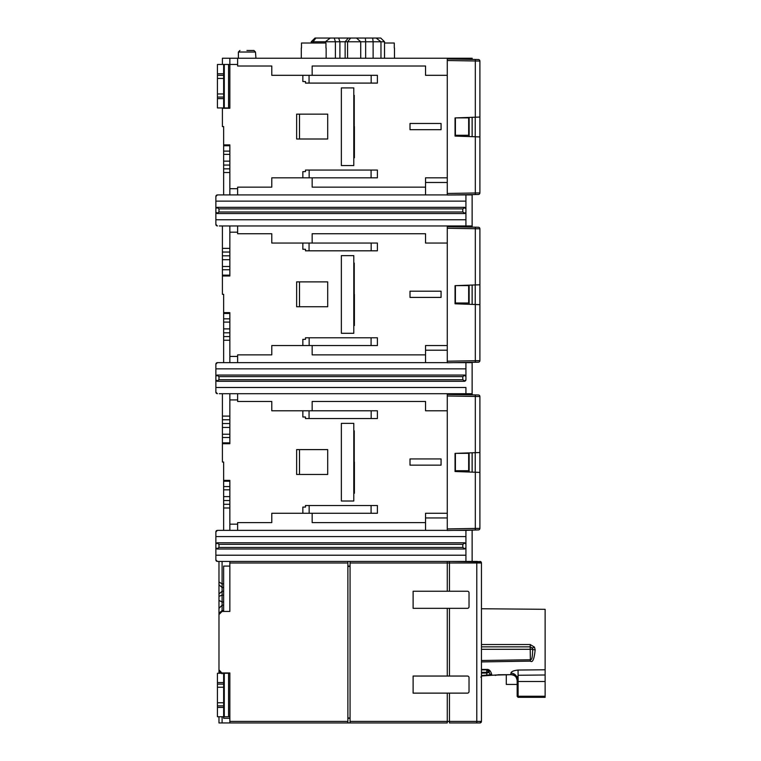 <?xml version="1.0" encoding="UTF-8"?>
<svg xmlns="http://www.w3.org/2000/svg" width="761" height="761" viewBox="0 0 761 761"><rect width="100%" height="100%" fill="white"/><g stroke="black" fill="none" stroke-linecap="round" stroke-linejoin="round"><path stroke-width="1.14" d="M229.851 172.509L223.639 172.509L223.639 126.573L222.402 126.573L222.402 107.938M223.639 172.509L223.639 194.911M222.402 108.252L229.851 108.252L229.851 58.236L237.622 58.236L222.402 58.236L222.402 64.457M475.53 59.463L472.134 59.406L472.134 58.236L237.622 58.236L237.622 66.007L271.782 66.007L271.782 75.32L302.849 75.32L302.849 81.532L305.484 81.532L302.849 81.532M246.935 58.236C235.368 58.236 235.368 58.236 246.935 58.236C258.512 58.236 258.512 58.236 246.935 58.236C235.368 58.236 235.368 58.236 246.935 58.236C258.512 58.236 258.512 58.236 246.935 58.236M475.53 227.197L472.134 227.13L472.134 194.588L475.321 194.531L447.278 195.016L447.278 177.827L425.542 177.827L425.542 187.139L312.162 187.139L312.162 177.827M371.083 177.827L377.389 177.827L377.389 170.064L371.083 170.064L371.083 177.827L271.782 177.827L271.782 187.139L237.622 187.139L237.622 194.911L229.851 194.911L229.851 144.904L223.639 144.904M302.849 171.615L305.484 171.615L302.849 171.615L302.849 177.827M371.178 75.32L371.178 83.092L377.389 83.092L377.389 75.32L302.849 75.32M312.162 75.32L312.162 66.007L425.542 66.007L425.542 75.32L447.278 75.32L447.278 58.968L475.321 59.463L475.321 61.013L477.413 61.032M447.278 177.827L447.278 75.32M441.066 129.684L441.066 123.472L410.008 123.472L410.008 129.684L441.066 129.684L441.066 126.573L441.066 129.684M327.696 138.997L327.696 114.15L296.638 114.15L296.638 138.997L327.696 138.997L327.696 126.573M353.789 157.793L354.407 157.793L353.789 95.353M216.895 225.874A1.551 1.551 0 0 0 217.427 225.969L215.877 224.409L215.877 196.471L217.427 194.911L447.278 194.911M447.278 195.016L465.922 194.911L465.922 225.969L472.134 225.969M447.278 193.465L475.321 192.98L475.321 194.531L478.374 194.474A1.551 1.551 0 0 0 479.896 192.923L479.896 117.051L455.049 117.917L455.049 136.067L479.896 136.932M478.374 194.474L477.413 194.493L478.374 194.474A1.551 1.551 0 0 0 479.896 192.923L475.321 192.98L475.321 136.771M215.877 196.462L215.877 196.471A1.551 1.551 0 0 1 216.466 195.244M218.359 194.911L219.292 194.911M479.896 117.051L479.896 61.061A1.551 1.551 0 0 0 478.526 59.52M469.08 59.348L472.134 59.406M371.178 83.092L305.484 83.092L305.484 81.532M309.061 83.092L309.061 75.32M228.557 107.938L217.427 107.938L217.427 64.457L228.557 64.457L228.557 107.938L229.851 108.252M228.557 64.457L237.622 64.457M217.427 93.964L223.639 93.964L223.639 107.938M217.427 97.066L223.639 97.066M223.639 64.457L223.639 93.964M223.639 78.431L217.427 78.431M223.639 75.32L217.427 75.32M472.134 136.666L472.134 117.327L472.134 136.666M475.235 136.771L475.235 117.213M455.401 117.907L455.401 135.268L468.662 135.268L468.662 117.879L455.744 117.888M478.374 59.51A1.551 1.551 0 0 1 479.896 61.061L447.278 60.519M465.922 194.911L472.134 194.911M425.542 182.488L447.278 182.488M425.542 194.911L425.542 187.139M302.849 339.339L305.484 339.339L302.849 339.339L302.849 345.561L271.782 345.561L271.782 354.873L237.622 354.873L237.622 362.636L229.851 362.636L229.851 312.628L223.639 312.628L223.639 294.307L222.402 294.307L222.402 275.13L229.851 275.13L229.851 275.977L229.851 225.969L237.622 225.969L237.622 233.732L271.782 233.732L271.782 243.054L377.389 243.054L377.389 250.816L309.061 250.816L309.061 243.054M312.162 243.054L312.162 233.732L425.542 233.732L425.542 243.054L447.278 243.054L447.278 226.702L475.321 227.187L475.321 228.738L477.413 228.766M455.401 285.641L455.401 303.002L468.662 303.002L468.662 285.603L455.744 285.622M472.134 304.39L472.134 285.052L472.134 304.39M469.08 227.082L472.134 227.13M219.292 225.969L465.922 225.969M469.08 394.807L472.134 394.864L472.134 362.312L477.413 362.226L447.278 362.75L447.278 345.561L425.542 345.561L425.542 354.873L312.162 354.873L312.162 345.561M371.083 345.561L377.389 345.561L377.389 337.789L371.083 337.789L371.083 345.561L302.849 345.561M222.402 275.977L229.851 275.977M302.849 243.054L302.849 249.266L305.484 249.266L302.849 249.266M447.278 345.561L447.278 243.054M441.066 297.408L441.066 291.197L410.008 291.197L410.008 297.408L441.066 297.408L441.066 294.307L441.066 297.408M327.696 306.731L327.696 281.884L296.638 281.884L296.638 306.731L327.696 306.731L327.696 294.307M353.789 325.518L354.407 325.518L353.789 263.087M216.895 393.608A1.551 1.551 0 0 0 217.427 393.703L215.877 392.143L215.877 364.205L217.427 362.636L447.278 362.636M453.489 362.636L465.922 362.636L465.922 379.72A1.551 1.551 0 0 1 465.371 380.909M475.321 304.505L475.321 362.255L478.374 362.207A1.551 1.551 0 0 0 479.896 360.657L479.896 284.785L455.049 285.651L455.049 303.791L479.896 304.666M478.374 362.207L477.413 362.226L478.374 362.207A1.551 1.551 0 0 0 479.896 360.657L447.278 361.199M479.896 284.785L479.896 228.795A1.551 1.551 0 0 0 478.498 227.254M215.877 364.196L215.877 364.196A1.551 1.551 0 0 1 216.466 362.968M218.359 362.636L219.292 362.636M222.402 225.969L222.402 275.13M229.851 248.362L222.402 248.362M229.851 259.72L222.402 259.72M229.851 269.765L222.402 269.765M229.851 340.243L223.639 340.243L223.639 312.628M223.639 340.243L223.639 362.636M229.851 312.628L229.851 313.475L223.639 313.475M229.851 318.84L223.639 318.84M229.851 328.885L223.639 328.885M465.922 362.636L472.134 362.636M425.542 350.212L447.278 350.212M425.542 362.636L425.542 354.873M475.235 304.505L475.235 284.947M479.896 228.795A1.551 1.551 0 0 0 478.374 227.244A1.551 1.551 0 0 1 479.896 228.795L447.278 228.252M472.134 393.703L465.922 393.703L465.922 387.492L215.877 387.492M302.849 507.073L305.484 507.073L302.849 507.073L302.849 513.285L271.782 513.285L271.782 522.607L237.622 522.607L237.622 530.369L229.851 530.369L229.851 480.362L223.639 480.362L223.639 462.032L222.402 462.032L222.402 442.864L229.851 442.864L229.851 443.711L229.851 393.703L237.622 393.703L237.622 401.466L271.782 401.466L271.782 410.788L377.389 410.788L377.389 418.55L309.061 418.55L309.061 410.788M312.162 410.788L312.162 401.466L425.542 401.466L425.542 410.788L447.278 410.788L447.278 394.426L477.413 394.959M455.401 453.366L455.401 470.736L468.662 470.736L468.662 453.337L455.744 453.347M472.134 472.124L472.134 452.785M475.321 394.921L478.393 394.978L475.321 394.921L475.321 396.471L477.413 396.5M219.292 393.703L465.922 393.703M465.922 561.428L465.922 530.369L477.413 529.951L447.278 530.474L447.278 513.285L425.542 513.285L425.542 522.607L312.162 522.607L312.162 513.285M371.083 513.285L377.389 513.285L377.389 505.523L371.083 505.523L371.083 513.285L302.849 513.285M222.402 443.711L229.851 443.711M302.849 410.788L302.849 416.999L305.484 416.999L302.849 416.999M447.278 513.285L447.278 410.788M441.066 465.142L441.066 458.931L410.008 458.931L410.008 465.142L441.066 465.142L441.066 462.032L441.066 465.142M327.696 474.464L327.696 449.608L296.638 449.608L296.638 474.464L327.696 474.464L327.696 462.032M353.789 493.252L354.407 493.252L353.789 430.821M229.851 716.738L224.286 716.738L224.286 673.247L217.427 673.247L218.978 673.247L218.978 561.428L217.427 561.428L215.877 559.877L215.877 531.929L217.427 530.369L447.278 530.369M453.489 530.369L465.922 530.369M447.278 528.924L475.321 528.438L475.321 529.989L478.374 529.932A1.551 1.551 0 0 0 479.896 528.381L479.896 396.529L447.278 395.986M478.374 529.932L477.413 529.951L478.374 529.932A1.551 1.551 0 0 0 479.896 528.381L475.321 528.438L475.321 472.239L479.896 472.391M479.896 452.519L455.049 453.385L455.049 471.525L475.321 472.239M478.393 394.978A1.551 1.551 0 0 1 479.896 396.529M475.235 472.229L475.235 452.681M425.542 517.946L447.278 517.946M425.542 530.369L425.542 522.607M472.134 561.428L472.134 530.369M218.359 530.369L219.292 530.369M215.877 531.92L215.877 531.939A1.551 1.551 0 0 1 216.733 530.531M222.402 393.703L222.402 442.864M229.851 416.096L222.402 416.096M229.851 427.454L222.402 427.454M229.851 437.499L222.402 437.499M229.851 507.977L223.639 507.977L223.639 480.362M223.639 507.977L223.639 530.369M229.851 480.362L229.851 481.209L223.639 481.209M229.851 486.574L223.639 486.574M229.851 496.619L223.639 496.619M215.877 555.216L465.922 555.216L465.922 536.581L215.877 536.581M347.882 562.988L229.851 562.988L229.851 561.428L347.882 561.428L347.882 722.95L350.06 722.95L350.06 562.988L449.456 562.988L449.456 561.428L447.278 561.428L447.278 591.249L449.456 591.249L449.456 562.988L476.786 562.988L476.786 561.428L480.981 561.875A1.551 1.551 176.5 0 1 480.99 561.884L481.447 562.988A1.551 1.551 0 0 0 479.896 561.428L479.896 561.428A1.551 1.551 -152.2 0 1 481.447 562.988L481.447 562.988A1.551 1.551 0 0 0 479.896 561.428L479.896 561.428A1.551 1.551 -152.2 0 1 481.447 562.988L481.447 721.476A1.551 1.551 -168.4 0 1 481.437 721.571L481.437 721.59M215.877 559.877A1.551 1.551 0 0 0 216.733 561.266L216.809 561.304M464.762 542.85A1.551 1.551 0 0 0 464.362 542.793L465.009 542.935L462.812 544.343L462.812 547.454L464.343 548.491M217.028 548.957A1.551 1.551 0 0 0 217.427 549.004L216.771 548.862L218.978 547.454L218.978 544.343L216.771 542.935L217.427 542.793L464.362 542.793L465.019 542.935L464.343 543.306M217.427 561.428L222.088 561.428L222.088 583.83L223.639 583.83M218.978 582.032L222.088 583.83L222.088 595.188L218.978 596.32M229.851 562.988L229.851 611.444L222.088 611.444L222.088 595.188L223.639 595.188M218.978 716.738L218.978 722.95L222.088 722.95L222.088 716.738M218.978 608.334L222.088 605.223L223.639 605.223M218.978 613.195L222.088 610.598L223.639 610.598M222.088 611.444L218.978 614.546M218.978 669.832L222.088 673.247M347.882 722.95L229.851 722.95L229.851 672.943L222.088 672.943M222.088 673.789L218.978 671.183M229.851 722.95L222.088 722.95M224.286 673.247L229.851 673.247M218.721 673.247L217.427 673.247L217.427 702.764L223.639 702.764L223.639 716.738L222.992 716.738M217.427 682.569L223.639 682.569L223.639 673.247L222.992 673.247M217.427 702.764L217.427 716.738L224.286 716.738M217.427 705.866L223.639 705.866M223.639 682.569L223.639 702.764M223.639 687.231L217.427 687.231M223.639 684.12L217.427 684.12M350.06 566.403L347.882 566.403M350.06 562.988L350.06 561.428L347.882 561.428M447.278 561.428L350.06 561.428M447.278 562.988L449.456 562.988L449.456 591.249L467.473 591.249A1.551 1.551 0 0 1 469.023 592.8A1.551 1.551 0 0 0 467.473 591.249L413.118 591.249L413.118 608.334L447.278 608.334L447.278 676.044L467.473 676.044A1.551 1.551 0 0 1 469.023 677.604L469.023 691.578A1.551 1.551 0 0 1 467.473 693.128L447.278 693.128L447.278 722.95L350.06 722.95M397.461 722.95L396.652 722.95M350.06 717.984L347.882 717.984M479.896 722.95L479.896 722.95A1.551 1.551 178.7 0 0 481.447 721.399L479.982 722.95L449.456 722.95L449.456 693.128L413.118 693.128L413.118 676.044L467.473 676.044A1.551 1.551 0 0 1 469.023 677.604L469.023 691.578A1.551 1.551 0 0 1 467.473 693.128L449.456 693.128L449.456 722.95L479.896 722.95A1.551 1.551 178.7 0 0 481.447 721.399L481.447 721.485M481.447 635.977L481.447 636.795M481.447 647.592L481.447 648.401M481.447 619.483L481.447 618.075M476.786 561.428L449.456 561.428L480.981 561.875A1.551 1.551 176.5 0 1 480.99 561.884L481.447 562.988L476.786 562.988L476.786 721.399L481.447 721.399L481.447 562.988L476.786 562.988L476.786 561.428L449.456 561.428L449.456 562.988L476.786 562.988L476.786 721.399L350.06 721.399M467.473 608.334L447.278 608.334L449.456 608.334L449.456 676.044L449.456 608.334L467.473 608.334A1.551 1.551 0 0 0 469.023 606.783A1.551 1.551 0 0 1 467.473 608.334M469.023 592.8L469.023 606.783L469.023 592.8M229.851 561.428L222.088 561.428M216.704 548.824A1.551 1.551 0 0 1 215.877 547.454L216.771 548.862M465.019 548.862L465.922 547.454A1.551 1.551 0 0 1 465.095 548.824M216.704 542.973A1.551 1.551 0 0 0 215.877 544.343L216.771 542.935M465.095 542.973A1.551 1.551 0 0 1 465.922 544.343L465.019 542.935M217.427 549.004L464.362 549.004M480.8 722.665A1.551 1.551 -168.4 0 0 481.409 721.742L481.428 721.656M481.447 676.462L480.828 677.109L481.447 676.462M481.447 644.538L530.217 644.538L534.46 647.126L535.164 649.818C534.232 659.14 532.643 662.917 530.398 661.138L481.447 661.927M481.447 669.433L486.793 669.433C489.133 669.176 490.788 670.917 491.758 674.646L481.447 675.549M491.616 674.921L491.758 674.712A2.483 2.416 -167.2 0 1 489.256 672.334L486.783 673.066L481.447 673.114M500.272 661.632L501.042 661.613M496.248 674.94A1.551 1.551 -0 0 1 495.164 675.388L498.274 674.75L510.907 674.655C515.064 675.169 517.147 677.195 517.166 680.753L517.166 678.955L517.166 681.485L518.098 681.485L518.098 675.264L517.166 678.955A6.212 5.803 180 0 0 510.907 673.162L510.897 674.684L496.01 675.064M481.447 608.752L545.123 609.314L545.123 669.775L518.051 670.041C513.646 670.517 511.268 671.563 510.907 673.162M518.051 670.041L518.098 675.264L545.123 674.988L545.123 669.775L545.123 697.323L518.098 697.323L517.166 696.325L517.166 681.485M517.166 678.869L517.214 678.041M517.271 677.518L517.413 676.691M506.293 684.434L517.166 684.434L506.293 684.434L506.293 674.722M486.793 669.433L481.447 669.889L486.774 669.889A2.483 2.483 0 0 1 489.256 672.305L481.447 672.334M489.095 671.497L488.457 670.555M488.353 670.46L487.639 670.051M486.774 669.889L489.256 672.305A2.483 2.483 0 0 0 486.774 669.889L486.802 675.502M491.758 674.646A2.483 2.416 178.2 0 1 489.256 672.305M481.447 646.85L530.198 646.85L530.198 649.295L481.447 649.295M530.217 644.538L530.198 646.85L532.32 648.039L532.671 649.285C532.377 662.888 530.712 658.436 530.379 659.758L481.447 660.51M534.46 647.126L532.32 648.039M535.164 649.818A2.483 0.571 -179.8 0 1 532.671 649.285L530.198 649.295L530.398 661.138M299.492 474.464L299.492 449.608M296.638 474.464L296.638 462.032M353.789 479.278L353.789 471.202M353.789 453.185L353.789 445.109M216.466 393.37L216.476 393.38A1.551 1.551 0 0 1 215.877 392.143M217.427 362.636A1.551 1.551 0 0 0 216.895 362.731M216.428 380.909A1.551 1.551 0 0 1 215.877 379.72L217.427 381.28A1.551 1.551 0 0 1 216.971 381.204M464.819 381.204A1.551 1.551 0 0 1 464.362 381.28L465.922 379.72L465.922 368.857L215.877 368.857M216.771 381.137L218.978 379.72L218.978 376.619L216.771 375.202L217.427 375.068A1.551 1.551 0 0 0 216.971 375.135M216.419 375.43A1.551 1.551 0 0 0 215.877 376.619L216.771 375.202M465.371 375.43A1.551 1.551 0 0 1 465.922 376.619L464.362 375.068A1.551 1.551 0 0 1 464.819 375.135M464.362 375.573L462.812 376.619L462.812 379.72L464.362 380.776M217.427 381.28L464.362 381.28M464.362 375.068L217.427 375.068M465 375.202L465.922 376.619M305.484 507.073L305.484 505.523L309.156 505.523L309.156 513.285M309.156 505.523L371.083 505.523M309.061 418.55L305.484 418.55L305.484 416.999M371.178 418.55L371.178 410.788M441.066 462.032L441.066 458.931M354.407 462.032L354.407 493.252M354.255 462.032L354.255 430.821M353.789 501.014L353.789 423.363L341.366 423.363L341.366 501.014L353.789 501.014M299.492 306.731L299.492 281.884M296.638 306.731L296.638 294.307M353.789 311.544L353.789 303.468M353.789 285.451L353.789 277.375M464.819 207.401A1.551 1.551 0 0 0 464.362 207.334L465.922 208.885L465.922 201.123L215.877 201.123M229.851 144.904L229.851 145.751L223.639 145.751M229.851 161.151L223.639 161.151M229.851 151.116L223.639 151.116M215.877 219.758L465.922 219.758L465.922 208.885A1.551 1.551 0 0 0 465.371 207.705M216.428 213.175A1.551 1.551 0 0 1 215.877 211.996L217.427 213.546A1.551 1.551 0 0 1 216.971 213.48M465.922 208.885L465.019 207.477L462.812 208.885L462.812 211.996L465.019 213.403L465.922 211.996A1.551 1.551 0 0 1 465.371 213.175M464.819 213.48A1.551 1.551 0 0 1 464.362 213.546L465.019 213.403L464.362 213.042M216.771 213.403L218.978 211.996L218.978 208.885L216.771 207.477L217.427 207.334A1.551 1.551 0 0 0 216.971 207.401M216.428 207.705A1.551 1.551 0 0 0 215.877 208.885L216.771 207.477M217.427 213.546L464.362 213.546M464.362 207.334L217.427 207.334M215.877 224.409L215.877 224.419A1.551 1.551 0 0 0 216.466 225.637M217.427 194.911A1.551 1.551 0 0 0 216.895 195.006M305.484 339.339L305.484 337.789L309.156 337.789L309.156 345.561M309.156 337.789L371.083 337.789M309.061 250.816L305.484 250.816L305.484 249.266M371.178 250.816L371.178 243.054M441.066 294.307L441.066 291.197M354.407 294.307L354.407 325.518M354.255 294.307L354.255 263.087M353.789 333.289L353.789 255.629L341.366 255.629L341.366 333.289L353.789 333.289M305.484 171.615L305.484 170.064L309.156 170.064L309.156 177.827M309.156 170.064L371.083 170.064M441.066 126.573L441.066 123.472M299.492 138.997L299.492 114.15M296.638 138.997L296.638 126.573M353.789 143.81L353.789 135.734M353.789 117.727L353.789 109.651M354.407 126.573L354.407 157.793M354.255 126.573L354.255 95.353M353.789 165.556L353.789 87.905L341.366 87.905L341.366 165.556L353.789 165.556M246.935 50.473C255.915 50.473 255.915 50.473 246.935 50.473C237.955 50.473 237.955 50.473 246.935 50.473C255.915 50.473 255.915 50.473 246.935 50.473L253.927 50.473L255.477 52.024L238.393 52.024L239.943 50.473M380.966 58.236L380.966 41.779L384.533 41.779L384.505 58.236M384.505 41.779L380.766 38.05L365.356 38.05L365.661 41.779L373.118 41.779L373.118 58.236M372.681 38.05L373.118 41.779L380.966 41.779L376.153 38.05M313.066 39.943L311.23 41.779L311.268 43.016L311.23 41.779L315.006 38.05L365.356 38.05M365.661 58.236L365.661 41.779L360.724 41.779L356.49 38.05M360.724 58.236L360.724 41.779L347.568 41.779L347.568 58.236M348.281 38.05L345.133 41.779L347.568 41.779L350.678 38.05M335.392 58.236L335.392 41.779L345.133 41.779L345.133 58.236M338.674 38.05L339.901 41.779L339.901 58.236M313.123 43.016L313.123 41.779L325.347 41.779L325.347 43.016M330.245 38.05L325.347 41.779L335.392 41.779L334.26 38.05M311.23 41.779L313.123 41.779L315.825 38.05M329.446 38.05L328.609 39.277M301.289 47.991L301.289 58.236M326.146 47.991L326.146 58.236M301.489 47.991L301.489 43.016L325.955 43.016L325.955 47.991M394.474 47.991L394.474 58.236M384.533 43.016L394.284 43.016L394.284 47.991M350.06 566.089L347.882 566.089M229.851 566.089L223.639 566.089L223.639 611.444M481.447 655.82L481.447 656.591M496.315 674.978L481.447 676.006M481.447 636.091L481.447 636.938M481.447 647.44L481.447 648.286M481.447 619.416L481.447 617.961M350.06 718.289L347.882 718.289M229.851 718.289L223.639 718.289L223.639 716.738M481.447 721.399L447.278 721.399M237.622 188.699L229.851 188.699M475.321 61.013L475.321 117.213M217.427 73.769L223.639 73.769M224.286 107.938L224.286 64.457M223.639 98.616L217.427 98.616M469.137 136.561L469.137 117.432M469.137 304.286L469.137 285.156M229.851 232.181L237.622 232.181M237.622 356.424L229.851 356.424M229.851 252.043L222.402 252.043M229.851 255.81L222.402 255.81M229.851 266.502L222.402 266.502M229.851 322.103L223.639 322.103M229.851 332.804L223.639 332.804M229.851 336.571L223.639 336.571M475.321 228.738L475.321 284.947M469.137 472.02L469.137 452.89M229.851 399.915L237.622 399.915M237.622 524.158L229.851 524.158M475.321 396.471L475.321 452.671M229.851 419.777L222.402 419.777M229.851 423.535L222.402 423.535M229.851 434.236L222.402 434.236M229.851 489.837L223.639 489.837M229.851 500.529L223.639 500.529M229.851 504.296L223.639 504.296M218.978 584.809L222.088 587.502L223.639 587.502M218.978 593.961L222.088 591.268L223.639 591.268M218.978 600.41L222.088 601.97L223.639 601.97M347.882 721.399L229.851 721.399M228.557 673.247L228.557 716.738M223.639 707.416L217.427 707.416M462.812 547.454L218.978 547.454M218.978 544.343L462.812 544.343M476.786 721.399L476.786 722.95L476.786 721.399M545.123 681.485L518.098 681.485L518.098 696.248L545.123 696.248M517.166 695.335A0.932 0.913 0 0 0 518.098 696.248L518.098 696.562A0.932 0.866 0 0 1 517.166 695.697M545.123 696.562L518.098 696.562L518.098 697.323M462.812 379.72L218.978 379.72M218.978 376.619L462.812 376.619M229.851 168.837L223.639 168.837M229.851 165.07L223.639 165.07M229.851 154.378L223.639 154.378M462.812 211.996L218.978 211.996M218.978 208.885L462.812 208.885M237.927 58.236L255.943 58.236L255.477 52.024M475.321 59.463L478.726 59.558M475.321 227.187L478.669 227.273M449.456 722.95L476.786 722.95L449.456 722.95M517.166 680.753C516.472 676.424 514.379 674.398 510.897 674.684M238.393 57.769L238.393 52.024M384.533 58.236L384.533 41.779L382.707 39.943"/></g></svg>

